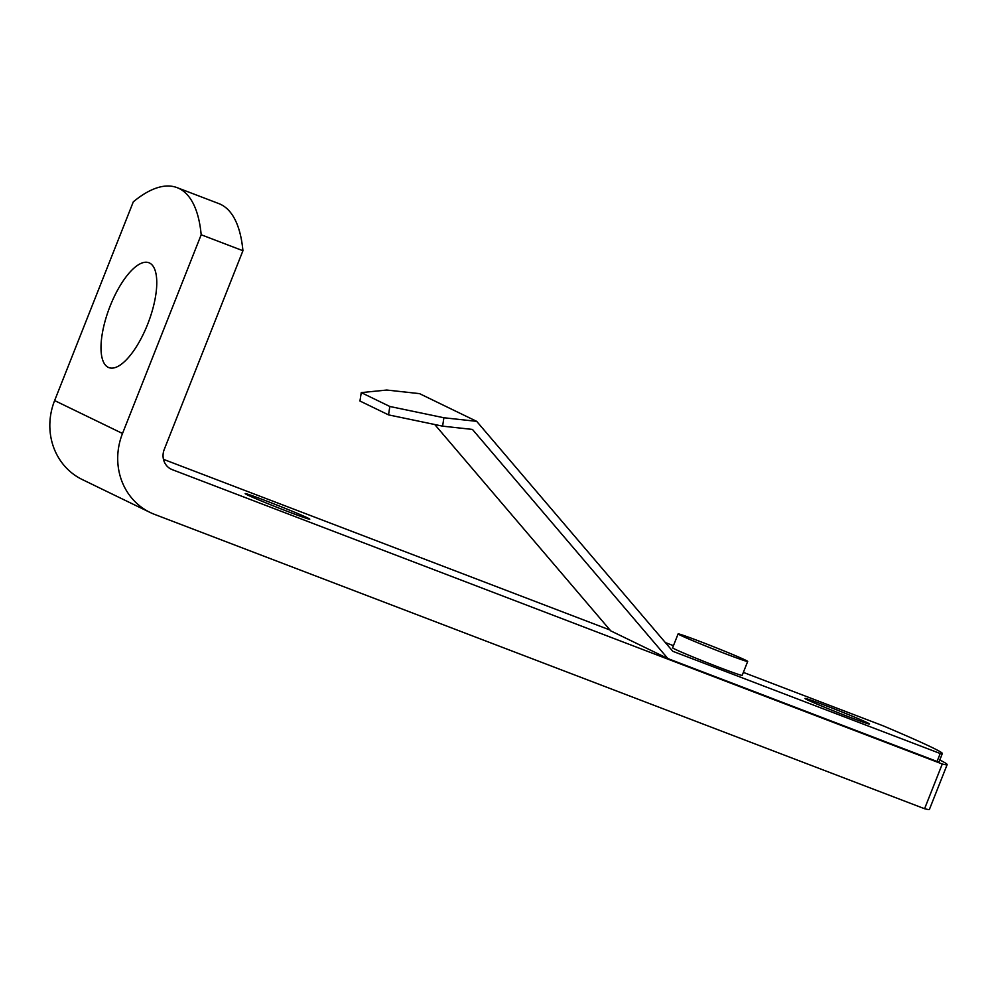 <?xml version="1.0" encoding="UTF-8"?>
<svg xmlns="http://www.w3.org/2000/svg" width="997" height="997" viewBox="0 0 997 997"><rect width="100%" height="100%" fill="white"/><g stroke="black" fill="none" stroke-linecap="round" stroke-linejoin="round"><path stroke-width="1.5" d="M725.405 653.733A37.425 1.109 21.6 0 0 747.688 661.447A37.425 1.109 21.6 0 0 700.393 641.607A37.425 1.109 21.6 0 0 678.11 633.893A37.425 1.109 21.6 0 0 725.405 653.733M678.11 633.893L672.601 647.813A37.425 1.109 21.6 0 0 719.896 667.641A37.425 1.109 21.6 0 0 742.179 675.355L747.688 661.447M848.883 716.868A34.745 1.034 -158.4 0 1 804.965 698.436A34.745 1.034 -158.4 0 1 825.666 705.602A34.745 1.034 -158.4 0 1 869.583 724.021A34.745 1.034 -158.4 0 1 848.883 716.868M265.875 500.768A34.745 1.034 21.6 0 0 245.175 493.615A34.745 1.034 21.6 0 0 289.093 512.034A34.745 1.034 21.6 0 0 309.793 519.188A34.745 1.034 21.6 0 0 265.875 500.768M110.131 306.079A56.131 20.775 -69.1 0 0 108.847 367.606A56.131 20.775 -69.1 0 0 147.643 324.274A56.131 20.775 -69.1 0 0 148.927 262.747A56.131 20.775 -69.1 0 0 110.131 306.079M924.58 808.729A176.855 5.272 21.6 0 0 929.441 809.352L947.15 764.637A176.855 5.272 -158.4 0 1 942.277 764.014L172.269 469.662A16.039 14.893 -64.1 0 1 171.172 469.188A16.039 14.893 -64.1 0 1 164.243 449.448L242.932 250.721L201.182 234.756L122.506 433.483A64.144 59.558 115.9 0 0 150.173 512.483A64.144 59.558 115.9 0 0 154.56 514.377L924.58 808.729L942.277 764.014M940.221 753.52L672.788 651.29L476.678 421.345L443.902 417.755L442.606 426.155L472.441 429.42L667.878 658.568L937.068 761.471L940.221 753.52A168.306 5.01 -158.4 0 0 942.339 753.533A168.306 5.01 -158.4 0 0 883.055 725.791L743.351 672.389M673.449 645.67L665.36 642.579M939.797 759.976A176.855 5.272 -158.4 0 1 947.15 764.637M610.027 630.029L163.458 459.33M942.339 753.533L939.199 761.484A168.306 5.01 -158.4 0 1 937.068 761.471M667.878 658.568L610.725 630.852L434.742 424.51M242.932 250.721A176.855 65.466 110.9 0 0 218.866 203.612L177.117 187.648A176.855 65.466 110.9 0 0 133.299 201.843L54.623 400.57A64.144 59.558 115.9 0 0 82.29 479.557L150.173 512.483M177.117 187.648A176.855 65.466 110.9 0 1 201.182 234.756M476.678 421.345L419.513 393.628L386.749 390.039L361.25 392.619L359.954 401.018L388.531 414.877L389.827 406.477L361.25 392.619M389.827 406.477L443.902 417.755M442.606 426.155L388.531 414.877M172.269 469.662L170.113 468.627M122.506 433.483L54.623 400.57"/></g></svg>
